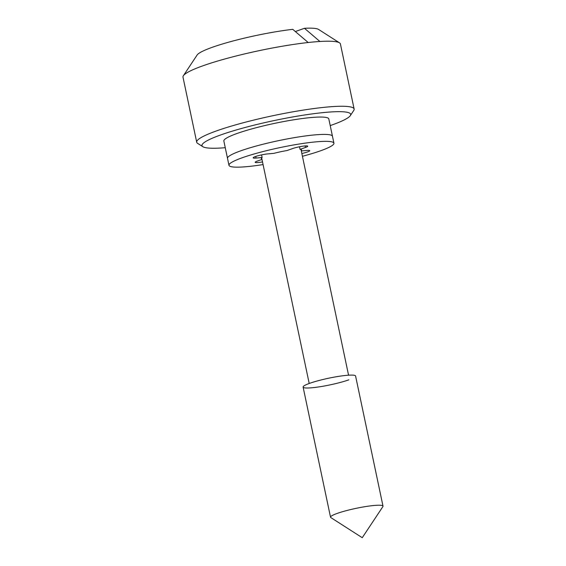 <?xml version="1.0" encoding="UTF-8"?>
<svg xmlns="http://www.w3.org/2000/svg" width="566" height="566" viewBox="0 0 566 566"><rect width="100%" height="100%" fill="white"/><g stroke="black" fill="none" stroke-linecap="round" stroke-linejoin="round"><path stroke-width="0.85" d="M261.881 158.933A20.56 2.611 -11.9 0 1 261.336 158.494A20.56 2.611 -11.9 0 1 262.122 157.518L256.073 158.055A8.936 1.132 -11.9 0 1 253.172 157.822A8.936 1.132 -11.9 0 1 258.245 155.685A8.936 1.132 -11.9 0 1 267.76 153.902L273.81 153.372A20.56 2.611 -11.9 0 1 287.04 150.535L292.466 148.61A8.936 1.132 -11.9 0 1 301.996 146.318A8.936 1.132 -11.9 0 1 307.727 146.191A8.936 1.132 -11.9 0 1 305.491 147.457L300.065 149.389L299.513 146.764M263.077 164.579A53.629 6.813 -11.9 0 1 228.975 165.314A53.629 6.813 -11.9 0 1 242.382 157.702A53.629 6.813 -11.9 0 1 299.563 143.969A53.629 6.813 -11.9 0 1 333.926 143.198A53.629 6.813 -11.9 0 1 320.519 150.811A53.629 6.813 -11.9 0 1 302.428 156.287M262.511 161.911A8.936 1.132 -11.9 0 1 255.174 162.322A8.936 1.132 -11.9 0 1 257.41 161.048L261.987 159.428M300.065 149.389A20.56 2.611 -11.9 0 1 301.565 150.018A20.56 2.611 -11.9 0 1 301.239 150.641M301.303 150.945L306.829 150.457A8.936 1.132 -11.9 0 1 309.729 150.69A8.936 1.132 -11.9 0 1 301.848 153.506M262.122 157.518L261.563 154.893M240.918 150.761A53.629 6.813 -11.9 0 1 298.105 137.029A53.629 6.813 -11.9 0 1 332.461 136.257A53.629 6.813 168.1 0 0 298.105 137.029A53.629 6.813 168.1 0 0 240.918 150.761A53.629 6.813 168.1 0 0 227.511 158.374A53.629 6.813 -11.9 0 1 240.918 150.761M330.219 125.595A75.971 9.65 168.1 0 0 331.683 125.079A75.971 9.65 168.1 0 0 350.319 115.634A75.971 9.65 168.1 0 0 306.418 114.714A75.971 9.65 168.1 0 0 220.981 134.85A75.971 9.65 168.1 0 0 202.854 146.707A75.971 9.65 168.1 0 0 225.261 147.712M228.975 165.314L223.853 141.026A53.629 6.813 -11.9 0 1 237.26 133.413A53.629 6.813 -11.9 0 1 294.447 119.681A53.629 6.813 -11.9 0 1 328.811 118.902L333.926 143.198M348.882 379.821A26.814 3.403 -11.9 0 1 320.292 386.691A26.814 3.403 -11.9 0 1 303.107 387.073A26.814 3.403 -11.9 0 1 309.814 383.267A26.814 3.403 -11.9 0 1 338.404 376.404A26.814 3.403 -11.9 0 1 355.582 376.015L383.005 506.145A26.814 3.403 -11.9 0 1 382.885 506.62L362.254 537.7L330.841 517.586A26.814 3.403 -11.9 0 1 330.53 517.204A26.814 3.403 -11.9 0 1 337.237 513.397A26.814 3.403 -11.9 0 1 365.827 506.535A26.814 3.403 -11.9 0 1 383.005 506.145M202.854 146.707L197.619 143.361A80.443 10.216 -11.9 0 1 196.706 142.215L182.995 77.153A80.443 10.216 -11.9 0 1 183.37 75.738L197.124 55.015A62.564 7.945 -11.9 0 1 212.469 47.233A62.564 7.945 -11.9 0 1 292.756 29.333L308.173 42.507A80.443 10.216 -11.9 0 1 319.896 41.474L304.473 28.3A62.564 7.945 -11.9 0 1 318.559 29.425L339.501 42.832A80.443 10.216 -11.9 0 1 340.421 43.978L354.132 109.04A80.443 10.216 -11.9 0 1 353.75 110.455L350.319 115.634M304.473 28.3L295.339 31.54M196.706 142.215A80.443 10.216 -11.9 0 1 216.813 130.796A80.443 10.216 -11.9 0 1 302.591 110.2A80.443 10.216 -11.9 0 1 354.132 109.04M183.37 75.738A80.443 10.216 -11.9 0 1 203.102 65.734A80.443 10.216 -11.9 0 1 284.082 45.924A80.443 10.216 -11.9 0 1 339.501 42.832M305.491 147.457L305.173 145.929M256.073 158.055L255.733 156.442M301.02 149.58L348.564 375.194M261.662 157.872L309.206 383.486M303.107 387.073L330.53 517.204"/></g></svg>
